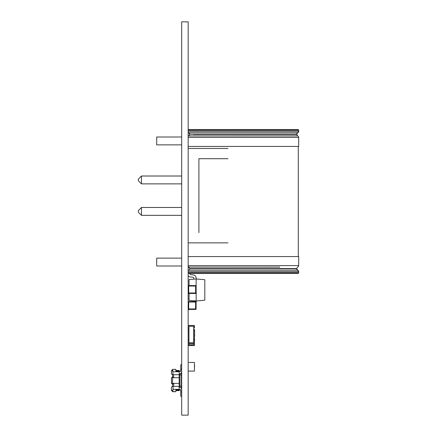 <?xml version="1.0" encoding="UTF-8"?>
<svg xmlns="http://www.w3.org/2000/svg" width="437" height="437" viewBox="0 0 437 437"><rect width="100%" height="100%" fill="white"/><g stroke="black" fill="none" stroke-linecap="round" stroke-linejoin="round"><path stroke-width="0.66" d="M181.688 21.85L188.161 21.85L188.161 415.15L181.688 415.15L181.688 21.85M189.347 267.073L188.161 266.646A1.573 1.573 180 0 0 188.751 267.062L279.762 267.094M298.285 146.433L298.285 256.557L188.161 256.557L298.679 256.557L298.679 265.603A1.573 1.573 0 0 1 297.635 267.089L296.696 268.52L295.723 268.52M188.161 146.433L298.679 146.433L298.679 137.387A1.573 1.573 180 0 0 297.635 135.907L188.751 135.929L188.161 136.349A1.573 1.573 0 0 1 188.751 135.929M193.411 134.47L296.696 134.47L297.635 135.912M188.161 271.667L298.679 271.667A1.573 1.573 0 0 0 297.695 270.208A1.573 1.573 0 0 1 296.712 268.75L296.712 268.52M188.751 270.208A1.573 1.573 180 0 0 189.734 268.75L296.712 268.75L297.695 270.208L188.751 270.208A1.573 1.573 180 0 0 188.161 270.629L188.921 270.132M188.751 132.782L188.161 132.367A1.573 1.573 0 0 0 188.751 132.782L189.734 134.241A1.573 1.573 180 0 0 188.751 132.782L297.695 132.782L296.712 134.241L189.734 134.241L296.712 134.241A1.573 1.573 0 0 1 297.695 132.782A1.573 1.573 180 0 0 298.679 131.324L188.161 131.324M188.161 273.365A0.787 0.787 180 0 0 188.555 273.469L297.892 273.469A0.787 0.787 0 0 0 298.679 272.683L298.679 271.667L297.695 270.208M188.555 129.521L297.892 129.521L188.555 129.521A0.787 0.787 180 0 0 188.161 129.631M297.892 129.521A0.787 0.787 0 0 1 298.679 130.308L298.679 131.324L297.695 132.782M298.679 256.557L298.285 256.557M181.688 265.996L156.697 265.996L156.697 258.13L181.688 258.13M181.688 144.86L156.697 144.86L156.697 136.994L181.688 136.994M189.734 268.52L189.724 268.946M141.468 207.471L141.468 215.337L138.321 212.191L138.321 210.618L141.468 207.471L181.688 207.471M141.468 215.337L181.688 215.337M141.468 176.007L141.468 183.873L138.321 180.727L138.321 179.154L141.468 176.007L181.688 176.007M141.468 183.873L181.688 183.873M198.89 158.702L198.89 232.642L198.89 158.702L227.994 158.702L198.89 158.702M227.994 148.476L188.161 148.476L227.994 148.476M227.994 242.868L188.161 242.868L227.994 242.868M189.079 285.585L189.079 279.576L196.158 278.959L196.158 301.874L196.158 300.984L204.811 300.224L204.811 279.713L196.158 278.959L196.158 278.069A3.146 3.146 180 0 0 193.394 274.944L190.554 274.594A0.787 0.787 0 0 1 189.866 273.813L189.866 273.469M189.079 293.451L189.079 300.366L196.158 300.984M193.76 277.828A0.787 0.787 0 0 1 193.799 278.069L193.799 279.167L196.158 278.959L196.158 278.069A3.146 3.146 180 0 0 193.394 274.944L190.554 274.594A0.787 0.787 0 0 1 189.866 273.813M188.56 270.306L188.161 270.306L188.56 270.306M188.161 275.742A3.146 3.146 180 0 0 190.264 276.938L193.105 277.287A0.787 0.787 0 0 1 193.799 278.069M193.799 301.568L193.799 300.776M189.866 309.434L188.161 309.636M196.093 302.502A3.146 3.146 180 0 0 196.158 301.874M193.667 341.215L193.667 342.788L188.948 342.788L188.948 326.27L188.948 329.416L188.161 329.416L188.161 325.483L194.454 325.483L194.454 327.843L193.667 327.843L193.667 326.27L188.948 326.27L193.667 326.27L193.667 342.788L188.948 342.788L188.948 339.642L188.161 339.642L188.161 343.575L194.454 343.575L194.454 339.642L194.454 341.215L193.667 341.215L194.454 341.215M194.454 329.416L194.454 339.642L193.667 339.642L193.667 329.416L194.454 329.416L193.667 329.416M194.454 339.167L194.454 334.611M194.454 334.327L194.454 332.191M194.612 332.093L194.612 332.47M194.612 330.689L194.612 330.093M194.612 331.787L194.454 329.771M193.667 344.788L188.948 344.788L188.948 343.575L188.948 344.788L193.667 344.788L193.667 343.575L193.667 344.788M194.454 343.575L194.454 345.574L188.161 345.574L188.161 343.575M188.161 329.416L188.161 331.415L188.948 331.415M194.454 341.166L194.612 339.03M194.612 336.326L194.612 334.19M194.612 332.191L194.612 331.809M188.161 371.095L194.454 371.095L194.454 362.442L188.948 362.442M194.454 368.56L194.612 365.25M179.962 389.662L179.962 389.979L180.749 389.979L180.749 389.662L179.175 389.662M172.566 391.552L171.462 390.449L172.724 391.71L175.871 391.71L172.566 391.552M179.175 373.93A2.518 2.518 180 0 0 181.688 371.417A2.518 2.518 180 0 1 181.377 372.635L181.377 386.046L179.175 386.374L179.175 390.607L175.871 390.607L179.175 390.607M181.377 388.444L181.377 386.046M171.539 383.549L171.462 377.863L171.462 383.216L172.249 384.003L171.462 383.216L172.249 384.003L173.669 384.003L172.724 384.003M172.566 377.71L179.175 377.71L179.175 383.369L172.566 383.369L172.566 377.71L172.965 377.076L172.566 377.076L172.566 374.717L172.249 374.717L173.036 374.717L172.724 369.369L175.871 369.369L175.871 371.1L178.23 371.1M171.462 370.631L172.724 369.369L171.462 370.631L171.462 373.93L171.462 372.045M179.175 371.417L180.749 371.417L180.749 371.1L179.175 371.1L179.175 370.472L175.871 370.472M171.462 373.93L172.724 374.717M178.23 390.607L175.871 390.607M175.871 389.979L179.962 389.979L175.871 389.979L175.871 391.71L172.724 391.71L173.036 389.351L179.175 389.351M179.175 377.71L179.175 374.717L173.036 374.717M179.175 374.717L179.175 371.1L175.871 371.1M172.566 374.717L173.669 374.717L173.669 377.076L172.249 377.076L171.462 377.863L172.249 377.076M181.377 373.46L180.639 373.46M181.688 364.808L180.749 364.808L180.749 369.057L181.688 369.057M180.749 369.057L180.749 371.417M181.377 375.033L179.175 374.706M171.462 370.958L172.724 370.554M172.566 383.369L172.965 384.003M179.175 383.369L179.175 386.363L173.036 386.363L173.036 389.351M173.669 386.363L173.669 384.003M181.377 387.619L180.639 387.619M173.822 384.003L172.566 384.003L172.566 386.363M172.724 391.71L171.462 390.449L172.724 391.71L171.462 390.449L171.462 387.149L172.249 386.363L173.822 386.363M181.688 392.022L180.749 392.022L180.749 389.662M181.688 389.662A2.518 2.518 -0 0 0 179.175 387.149M172.249 386.363L171.462 387.149M171.462 390.121L172.724 390.525M180.749 396.272L181.688 396.272L180.749 396.272L181.688 396.272L180.749 396.272L181.688 396.272L180.749 396.272L181.688 396.272L180.749 396.272L181.688 396.272L180.749 396.272L181.688 396.272L180.749 396.272L181.688 396.272L180.749 396.272L181.688 396.272L180.749 396.272L181.688 396.272L180.749 396.272L181.688 396.272L180.749 396.272L180.749 392.022M181.688 371.417A2.518 2.518 180 0 1 181.377 372.635A2.518 2.518 180 0 0 181.688 371.417A2.518 2.518 180 0 1 181.377 372.635A2.518 2.518 180 0 0 181.688 371.417A2.518 2.518 180 0 1 181.377 372.635A2.518 2.518 180 0 0 181.688 371.417A2.518 2.518 180 0 1 181.377 372.635A2.518 2.518 180 0 0 181.688 371.417A2.518 2.518 180 0 1 181.377 372.635A2.518 2.518 180 0 0 181.688 371.417A2.518 2.518 180 0 1 181.377 372.635A2.518 2.518 180 0 0 181.688 371.417A2.518 2.518 180 0 1 181.377 372.635A2.518 2.518 180 0 0 181.688 371.417A2.518 2.518 180 0 1 181.377 372.635A2.518 2.518 180 0 0 181.688 371.417A2.518 2.518 180 0 1 181.377 372.635A2.518 2.518 180 0 0 181.688 371.417A2.518 2.518 180 0 1 181.377 372.635A2.518 2.518 180 0 0 181.688 371.417M188.227 302.038L188.227 308.959L188.227 302.038A0.47 0.47 0 0 1 188.505 301.612A0.47 0.47 180 0 0 188.227 302.038A0.47 0.47 0 0 1 188.697 301.568L189.013 301.568L188.697 301.568A0.47 0.47 180 0 0 188.505 301.606A0.47 0.47 0 0 1 188.697 301.568A0.47 0.47 180 0 0 188.227 302.038L188.697 302.038L188.697 308.959L195.623 308.959L195.623 302.038L188.697 302.038L188.697 301.568L195.623 301.568A0.47 0.47 0 0 1 195.814 301.612A0.47 0.47 180 0 0 195.623 301.568A0.47 0.47 0 0 1 196.093 302.038L196.093 308.959L195.623 308.959L195.623 309.434A0.47 0.47 180 0 0 196.093 308.959M195.306 309.434L188.697 309.434L188.697 308.959L188.227 308.959A0.47 0.47 180 0 0 188.697 309.434L188.68 308.981M196.06 301.874A0.47 0.47 0 0 0 195.623 301.568L195.623 302.038L196.093 302.038A0.47 0.47 180 0 0 195.814 301.606A0.47 0.47 0 0 1 196.093 302.038A0.47 0.47 180 0 0 195.623 301.568L188.697 301.568A0.47 0.47 0 0 0 188.26 301.874M195.306 301.568L189.013 301.568L195.306 301.568M188.697 309.434L195.623 309.434L195.639 308.981M188.227 286.055L188.227 292.976L188.227 286.055A0.47 0.47 0 0 1 188.505 285.623A0.47 0.47 180 0 0 188.227 286.055A0.47 0.47 0 0 1 188.697 285.585L189.013 285.585L188.697 285.585A0.47 0.47 180 0 0 188.505 285.623A0.47 0.47 0 0 1 188.697 285.585A0.47 0.47 180 0 0 188.227 286.055L188.697 286.055L188.697 292.976L195.623 292.976L195.623 286.055L188.697 286.055L188.697 285.585L195.623 285.585A0.47 0.47 0 0 1 195.814 285.623A0.47 0.47 180 0 0 195.623 285.585A0.47 0.47 0 0 1 196.093 286.055L196.093 292.976L195.623 292.976L195.623 293.451A0.47 0.47 180 0 0 196.093 292.976M195.306 293.451L188.697 293.451L188.697 292.976L188.227 292.976A0.47 0.47 180 0 0 188.697 293.451L188.68 292.998M196.06 285.891A0.47 0.47 0 0 0 195.623 285.585L195.623 286.055L196.093 286.055A0.47 0.47 180 0 0 195.814 285.623A0.47 0.47 0 0 1 196.093 286.055A0.47 0.47 180 0 0 195.623 285.585L188.697 285.585A0.47 0.47 0 0 0 188.26 285.891M195.306 285.585L189.013 285.585L195.306 285.585M188.697 293.451L195.623 293.451L195.639 292.998M188.161 265.603L298.679 265.603M298.679 137.387L188.161 137.387M188.161 272.683L298.679 272.683M298.679 130.308L188.161 130.308M188.746 267.073L189.702 268.52L296.696 268.52M173.036 371.729L179.175 371.729M179.962 371.417L179.962 371.1M179.962 387.275L179.962 373.804M189.702 134.47L188.746 135.918M171.528 388.548L171.462 389.034M189.013 301.568L188.697 301.568M189.013 285.585L188.697 285.585"/></g></svg>
